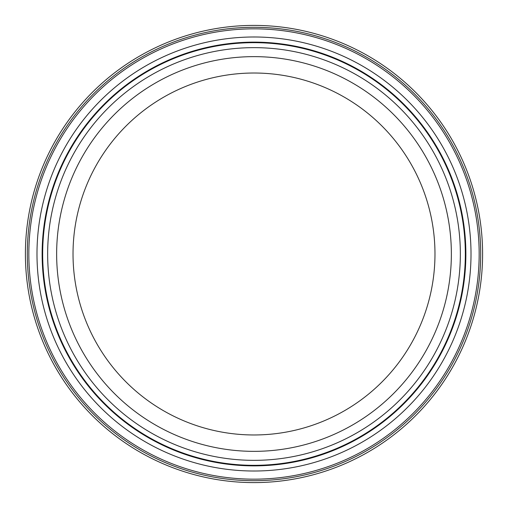 <?xml version="1.0" encoding="UTF-8"?>
<svg xmlns="http://www.w3.org/2000/svg" width="508" height="508" viewBox="0 0 508 508"><rect width="100%" height="100%" fill="white"/><g stroke="black" fill="none" stroke-linecap="round" stroke-linejoin="round"><path stroke-width="0.76" d="M254 465.322A211.328 211.328 0 0 1 70.987 148.33A211.328 211.328 0 0 1 437.013 148.33A211.328 211.328 0 0 1 254 465.322M451.358 253.994A197.358 197.358 0 0 1 155.321 424.91A197.358 197.358 0 0 1 155.321 83.077A197.358 197.358 0 0 1 451.358 253.994M254 434.969A180.975 180.975 0 0 0 434.975 253.994A180.975 180.975 0 0 0 254 73.019A180.975 180.975 0 0 0 73.025 253.994A180.975 180.975 0 0 0 254 434.969M482.6 254A228.6 228.6 0 0 1 139.7 451.974A228.6 228.6 0 0 1 139.7 56.026A228.6 228.6 0 0 1 482.6 254M254 480.695A226.695 226.695 0 0 1 57.677 140.653A226.695 226.695 0 0 1 450.323 140.653A226.695 226.695 0 0 1 254 480.695M254 460.343A206.35 206.35 0 0 1 47.65 253.994A206.35 206.35 0 0 1 254 47.644A206.35 206.35 0 0 1 460.35 253.994A206.35 206.35 0 0 1 254 460.343M254 465.868A211.868 211.868 0 0 1 70.517 148.063A211.868 211.868 0 0 1 437.483 148.063A211.868 211.868 0 0 1 254 465.868M254 471.011A217.011 217.011 0 0 1 36.989 254A217.011 217.011 0 0 1 254 36.989A217.011 217.011 0 0 1 471.011 254A217.011 217.011 0 0 1 254 471.011M254 479.165A225.165 225.165 0 0 1 28.835 254A225.165 225.165 0 0 1 254 28.835A225.165 225.165 0 0 1 479.165 254A225.165 225.165 0 0 1 254 479.165"/></g></svg>
